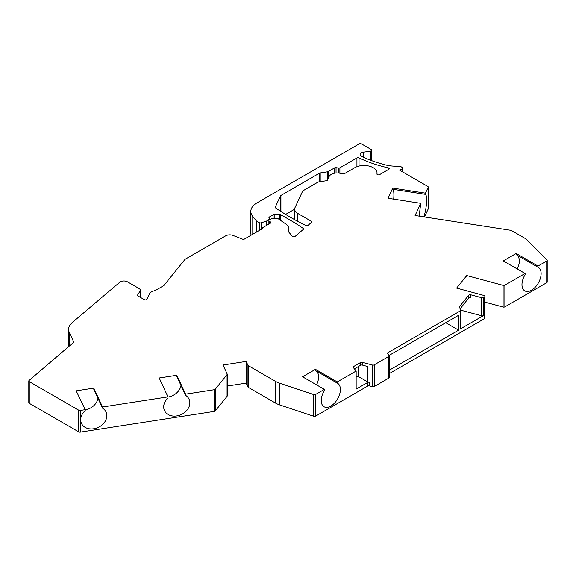 <?xml version="1.0" encoding="UTF-8"?>
<svg xmlns="http://www.w3.org/2000/svg" width="576" height="576" viewBox="0 0 576 576"><rect width="100%" height="100%" fill="white"/><g stroke="black" fill="none" stroke-linecap="round" stroke-linejoin="round"><path stroke-width="0.86" d="M356.155 376.567L358.596 376.69L367.358 381.744L369.403 382.298L369.403 385.913A1.562 0.9 0 0 0 367.639 386.093L315.619 416.131A1.562 0.9 180 0 1 313.733 416.268L279.785 404.957A20.837 12.031 180 0 1 275.465 403.042L275.465 381.355A20.837 12.031 0 0 0 279.785 383.263L313.733 394.582A1.562 0.9 0 0 0 315.619 394.438L324.367 389.383L302.724 376.891A1.562 0.9 180 0 1 302.58 376.79L315.446 369.36A1.562 0.9 180 0 1 315.619 369.446L337.255 381.946L356.155 371.03L353.34 367.546A1.562 0.9 180 0 1 353.189 367.164A1.562 0.9 180 0 1 353.65 366.523L360.605 362.506A1.562 0.9 180 0 1 362.369 362.326L372.449 365.04A1.562 0.9 0 0 0 374.213 364.86L388.735 356.479A1.562 0.9 0 0 0 389.189 355.838A1.562 0.9 0 0 0 389.045 355.457L387.626 353.7A1.562 0.9 180 0 1 387.482 353.318A1.562 0.9 180 0 1 387.936 352.685L460.606 310.73A1.562 0.9 0 0 0 461.059 310.09A1.562 0.9 0 0 0 460.966 309.787L459.418 307.332A1.562 0.9 180 0 1 459.324 307.022A1.562 0.9 180 0 1 459.475 306.641L468.691 295.229A1.562 0.9 180 0 1 470.765 294.79L481.673 297.727A1.562 0.9 0 0 0 483.437 297.547L484.409 296.986A1.562 0.9 0 0 0 484.718 296.734L484.762 296.676A1.562 0.9 0 0 0 484.913 296.294A1.562 0.9 0 0 0 484.006 295.474L456.631 288.101L466.754 275.566L503.107 285.35A1.562 0.9 0 0 0 504.871 285.17L525.096 273.492L503.46 261A1.562 0.9 180 0 1 503.309 260.899L516.175 253.469A1.562 0.9 180 0 1 516.348 253.555L516.348 254.736L516.175 253.469M275.465 381.355L248.35 365.695A1.562 0.9 0 0 1 247.946 365.292L246.154 361.433L222.998 365.018L227.167 373.997A1.562 0.9 0 0 1 227.218 374.227A1.562 0.9 0 0 1 227.074 374.609L215.266 389.232A1.562 0.9 0 0 1 214.25 389.722L185.573 394.157L185.573 395.338A13.543 10.678 -24.9 0 1 189.05 399.175A13.543 10.678 -24.9 0 1 181.26 414.562A13.543 10.678 -24.9 0 1 164.484 410.58A13.543 10.678 -24.9 0 1 167.962 398.059L167.962 396.878L159.199 378L176.81 375.278L185.573 394.157M167.962 396.878L102.557 407.002L93.794 388.116L76.183 390.845L85.212 409.68L85.212 410.659A13.543 10.678 -24.9 0 0 81.468 423.418A13.543 10.678 -24.9 0 0 98.244 427.406A13.543 10.678 -24.9 0 0 106.034 412.02A13.543 10.678 -24.9 0 0 102.557 408.175L102.557 407.002M424.49 216.958L428.191 208.987L428.191 187.301A1.562 0.9 0 0 0 428.242 187.07A1.562 0.9 0 0 0 427.781 186.43L399.73 170.23L402.307 168.746A1.562 0.9 0 0 0 402.761 168.106A1.562 0.9 0 0 0 402.307 167.465L400.558 166.457A1.562 0.9 0 0 0 399.449 166.19L396.036 166.19A26.042 15.034 0 0 1 385.596 164.93A100.526 58.039 0 0 1 361.62 156.391A4.169 2.405 180 0 1 360.115 154.541A4.169 2.405 180 0 1 363.204 152.215L370.598 151.07A1.562 0.9 0 0 0 371.75 150.199A1.562 0.9 0 0 0 371.297 149.566L361.426 143.863A1.562 0.9 0 0 0 359.215 143.863L256.932 202.918A20.837 12.031 0 0 0 250.826 211.421A20.837 12.031 0 0 0 252.778 216.504L256.334 220.91A1.562 0.9 0 0 0 256.651 221.17L259.294 222.696A1.562 0.9 0 0 0 261.18 222.84L266.501 221.062A5.206 3.01 0 0 0 269.1 218.462A5.206 3.01 0 0 0 268.978 217.814A1.562 0.9 180 0 1 268.942 217.62A1.562 0.9 180 0 1 269.402 216.979L273.082 214.855A1.562 0.9 180 0 1 274.183 214.596L279.691 214.596A1.562 0.9 180 0 1 280.75 214.834A260.438 150.365 180 0 1 303.142 228.37A1.562 0.9 0 0 1 303.509 228.946A1.562 0.9 0 0 1 303.242 229.45L295.063 236.455A1.562 0.9 180 0 1 292.363 236.34L288.454 231.71A1.562 0.9 180 0 1 288.295 231.322A1.562 0.9 180 0 1 288.367 231.055A13.025 7.517 0 0 0 288.922 228.881A13.025 7.517 0 0 0 285.876 224.05L278.287 218.822A1.562 0.9 0 0 0 277.092 218.498L272.57 218.498A1.562 0.9 0 0 0 271.469 218.765L269.345 219.989A1.562 0.9 0 0 0 268.884 220.63A1.562 0.9 0 0 0 269.345 221.263L270.446 221.904A1.562 0.9 180 0 1 270.907 222.545A1.562 0.9 180 0 1 270.446 223.178L262.886 227.549A1.562 0.9 0 0 0 262.433 228.182A1.562 0.9 0 0 0 262.433 228.233A1.562 0.9 180 0 1 262.433 228.283A1.562 0.9 180 0 1 261.979 228.924L244.476 239.026A1.562 0.9 180 0 1 242.496 239.141L232.963 235.426A5.731 3.305 0 0 0 225.706 235.829L185.774 258.883A5.731 3.305 0 0 0 184.637 259.826L163.937 285.444A1.562 0.9 180 0 1 163.627 285.703L156.514 289.807A10.418 6.012 180 0 1 153.641 290.981A7.812 4.514 0 0 0 149.465 293.89L146.974 299.254A1.562 0.9 180 0 1 144.36 299.657L137.959 295.963A1.562 0.9 180 0 1 137.498 295.322A1.562 0.9 180 0 1 137.592 295.013L140.076 291.074A4.169 2.405 0 0 0 140.328 290.246A4.169 2.405 0 0 0 139.111 288.547L127.541 281.873A5.206 3.01 0 0 0 120.175 281.873L72.166 322.625A20.837 12.031 0 0 0 68.602 329.357A20.837 12.031 0 0 0 69.314 332.467L73.822 342.18L29.066 380.491A1.562 0.9 0 0 0 28.8 380.995A1.562 0.9 0 0 0 29.261 381.629L78.761 410.213A1.562 0.9 0 0 0 80.273 410.443L85.212 409.68M428.191 187.301L425.47 193.162L425.47 194.342A13.543 2.858 -81.2 0 1 426.492 203.213A13.543 2.858 -81.2 0 1 423.835 216.857M419.623 216.209A13.543 2.858 -81.2 0 1 420.746 204.509L420.746 203.328L388.044 198.266L392.767 188.1L425.47 193.162M420.746 203.328L415.094 215.51L509.292 230.076A7.294 4.212 0 0 1 512.561 231.17L524.563 238.097A15.624 9.022 0 0 1 527.047 239.969L546.991 259.913A1.562 0.9 0 0 1 547.2 260.359A1.562 0.9 0 0 1 546.739 261L537.991 266.054L516.348 253.555M297.713 213.401L311.299 221.249A1.562 0.9 0 0 1 311.76 221.89A1.562 0.9 0 0 1 311.494 222.394L308.095 225.302A1.562 0.9 0 0 1 305.784 225.482A260.438 150.365 0 0 1 275.594 207.929A1.562 0.9 0 0 1 275.227 207.353A1.562 0.9 0 0 1 275.285 207.115L280.505 195.854A1.562 0.9 0 0 1 280.915 195.451L319.507 173.167A1.562 0.9 180 0 1 320.206 172.937L327.449 171.814A1.562 0.9 0 0 0 328.147 171.583L334.548 167.89A1.562 0.9 180 0 1 336.053 167.652L338.378 168.012A1.562 0.9 0 0 0 339.89 167.782L356.933 157.939A1.562 0.9 180 0 1 359.035 157.889A104.177 60.142 0 0 0 388.246 167.839A1.562 0.9 0 0 1 389.246 168.682A1.562 0.9 0 0 1 388.786 169.315L379.591 174.629A1.562 0.9 0 0 1 377.885 174.823A1.562 0.9 0 0 1 376.92 173.988A1.562 0.9 0 0 1 376.934 173.887A13.025 7.517 0 0 0 377.021 172.994A13.025 7.517 0 0 0 368.986 166.054A13.025 7.517 0 0 0 354.794 167.681L344.7 173.506A1.562 0.9 180 0 1 343.195 173.743L339.314 173.138A8.338 4.81 0 0 0 329.105 176.544L327.456 180.094A1.562 0.9 180 0 1 326.354 180.727L318.636 181.922A1.562 0.9 0 0 0 317.93 182.153L303.048 190.75A1.562 0.9 0 0 0 302.638 191.16L295.013 207.59A10.418 6.012 0 0 0 294.66 209.146A10.418 6.012 0 0 0 297.713 213.401L297.713 221.335M484.913 296.294L484.913 317.981A1.562 0.9 180 0 1 484.762 318.362L484.718 318.42A1.562 0.9 180 0 1 484.409 318.679L389.189 373.651M484.913 302.148L503.107 307.044A1.562 0.9 180 0 0 504.871 306.864L546.739 282.686L546.739 261M547.2 260.359L547.2 282.053A1.562 0.9 180 0 1 546.739 282.686M428.191 208.526A1.562 0.9 180 0 1 428.242 208.757A1.562 0.9 180 0 1 428.191 208.987M250.826 211.421L250.826 233.114A20.837 12.031 0 0 0 251.136 235.181M29.261 381.629L29.261 403.322A1.562 0.9 180 0 1 28.8 402.682L28.8 380.995M29.261 403.322L78.761 431.906A1.562 0.9 180 0 0 80.273 432.137L214.25 411.408L214.25 389.722M227.167 395.683A1.562 0.9 180 0 1 227.218 395.921A1.562 0.9 180 0 1 227.074 396.302L215.266 410.918A1.562 0.9 180 0 1 214.25 411.408M275.465 403.042L248.35 387.389A1.562 0.9 180 0 1 247.946 386.986L246.154 383.126L227.218 386.057M369.403 385.913L372.449 386.734A1.562 0.9 180 0 0 374.213 386.554L388.735 378.166A1.562 0.9 180 0 0 389.189 377.532L389.189 355.838M285.624 214.423L294.66 209.203M185.573 395.338L176.81 376.452L176.81 375.278M167.962 397.058A13.543 10.678 155.1 0 0 180.972 385.43M393.703 199.145A13.543 2.858 98.8 0 0 392.767 189.281L392.767 188.1M392.767 189.281L425.47 194.342M246.154 361.433L246.154 383.126M102.557 408.175L93.794 389.297L93.794 388.116M85.212 409.86A13.543 10.678 155.1 0 0 97.956 398.268M460.267 308.678L468.691 297.994L468.691 295.229M461.059 310.255L481.673 315.799L481.673 297.727M324.367 389.383L324.367 390.564A13.543 7.819 -60 0 0 324.043 406.75A13.543 7.819 -60 0 0 337.586 398.93A13.543 7.819 -60 0 0 337.586 383.292A13.543 7.819 -60 0 0 337.255 383.119L315.446 370.526L315.446 369.36M337.255 381.946L337.255 383.119M356.155 371.03L356.155 389.11L367.639 382.478A1.562 0.9 180 0 1 369.403 382.298M525.096 273.492L525.096 274.673A13.543 7.819 -60 0 0 524.772 290.858A13.543 7.819 -60 0 0 538.315 283.039A13.543 7.819 -60 0 0 538.315 267.401A13.543 7.819 -60 0 0 537.991 267.228L516.348 254.736M537.991 266.054L537.991 267.228M445.73 322.718L458.618 330.163L389.189 370.246M458.618 330.163L458.618 315.281L389.038 355.45M481.673 315.799A1.562 0.9 180 0 0 483.437 315.626L460.606 328.802A1.562 0.9 180 0 0 461.059 328.169A1.562 0.9 180 0 0 460.966 327.859M354.398 368.856L360.605 365.27A1.562 0.9 0 0 1 362.369 365.09L367.358 366.437L367.358 381.744M470.765 294.79L470.765 297.554A1.562 0.9 0 0 0 468.691 297.994M316.562 384.876A13.543 7.819 120 0 0 316.094 370.901M517.291 268.985A13.543 7.819 120 0 0 516.823 255.01M358.596 376.69L358.596 366.437M466.762 277.056L466.754 275.566M69.314 332.467L69.314 346.039M227.074 396.302L227.074 374.609M215.266 410.918L215.266 389.232M247.946 386.986L247.946 365.292M311.299 221.249L311.299 222.552M280.915 195.451L280.915 211.464M280.505 195.854L280.505 211.205M275.285 207.115L275.285 207.583M402.307 168.746L402.307 171.72M388.246 167.839L388.246 169.632M359.035 157.889L359.035 166.046M363.204 157.133L363.204 152.215M370.598 151.07L370.598 160.229M140.076 297.187L140.076 291.074M137.592 295.632L137.592 295.013M256.651 231.998L256.651 221.17M259.294 230.472L259.294 222.696M256.334 232.178L256.334 220.91M252.778 216.504L252.778 234.23M261.18 229.385L261.18 222.84M270.446 223.178L270.446 221.904M269.345 223.819L269.345 221.263M288.367 231.055L288.367 231.581M303.142 228.37L303.142 229.536M280.75 214.834L280.75 220.522M274.183 218.498L274.183 214.596M279.691 219.787L279.691 214.596M273.082 218.498L273.082 214.855M269.402 219.96L269.402 216.979M266.501 225.461L266.501 221.062M327.449 180.108L327.449 171.814M320.206 181.678L320.206 172.937M328.147 178.603L328.147 171.583M334.548 167.89L334.548 173.218M338.378 173.03L338.378 168.012M336.053 167.652L336.053 173.016M339.89 173.232L339.89 167.782M356.933 157.939L356.933 166.68M319.507 181.786L319.507 173.167M248.35 387.389L248.35 365.695M80.273 410.443L80.273 432.137M78.761 410.213L78.761 431.906M459.475 307.411L459.475 306.641M315.619 394.438L315.619 416.131M367.639 382.478L367.639 386.093M504.871 285.17L504.871 306.864M387.936 354.089L387.936 352.685M460.606 310.73L460.606 328.802M483.437 315.626L483.437 297.547M484.409 296.986L484.409 318.679M360.605 362.506L360.605 365.27M353.65 366.523L353.65 367.927M372.449 365.04L372.449 386.734M362.369 362.326L362.369 365.09M313.733 394.582L313.733 416.268M279.785 404.957L279.785 383.263M374.213 364.86L374.213 386.554M388.735 356.479L388.735 378.166M315.619 369.446L315.619 370.627M484.718 318.42L484.718 296.734M484.762 318.362L484.762 296.676M503.107 285.35L503.107 307.044M294.66 219.672L294.66 209.146M402.761 171.986L402.761 168.106M377.021 174.312L377.021 172.994M371.75 150.199L371.75 160.661M68.602 329.357L68.602 346.651M140.328 297.331L140.328 290.246M268.884 224.086L268.884 220.63M288.922 232.265L288.922 228.881M269.1 220.169L269.1 218.462M428.242 208.757L428.242 187.07M227.218 395.921L227.218 374.227M461.059 310.09L461.059 328.169"/></g></svg>
